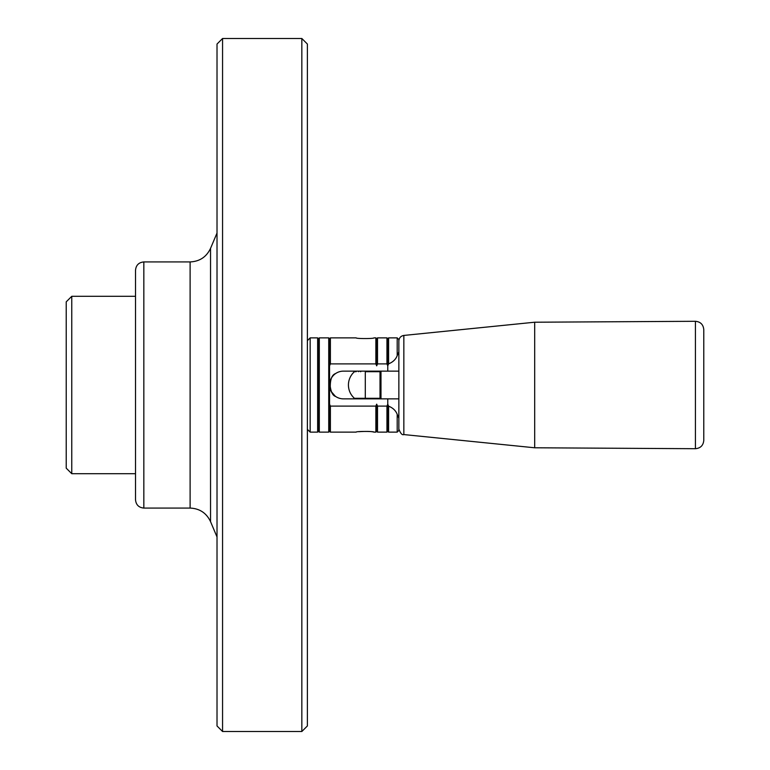 <?xml version="1.0" encoding="UTF-8"?>
<svg xmlns="http://www.w3.org/2000/svg" width="770" height="770" viewBox="0 0 770 770"><rect width="100%" height="100%" fill="white"/><g stroke="black" fill="none" stroke-linecap="round" stroke-linejoin="round"><path stroke-width="1.16" d="M71.764 296.296L66.22 301.84L66.22 468.16L71.764 473.704L71.764 296.296L135.52 296.296M222.559 38.5L217.015 44.044L217.015 725.956L222.559 731.5L222.559 38.5L301.84 38.5L301.84 731.5L222.559 731.5M358.628 398.86L358.628 398.302M358.628 371.698L358.628 371.14M360.533 398.86L360.533 398.302M360.533 371.698L360.533 371.14M376.684 365.827L376.684 338.704L375.856 337.876L373.931 337.876C374.48 338.79 355.634 338.79 356.183 337.876L330.388 337.876L330.388 363.892L375.856 363.892L376.684 365.827L377.512 363.892L377.512 337.876L386.944 337.876L386.944 363.892L377.512 363.892M360.755 398.86L360.755 398.302M360.755 371.698L360.755 371.14M386.944 363.892L387.772 365.827L387.772 371.14L398.86 371.14M387.772 371.14L343.42 371.14A13.86 13.86 0 0 0 329.56 385A13.86 13.86 0 0 0 343.42 398.86L387.772 398.86L387.772 404.173L386.944 406.108L386.944 432.124L377.512 432.124L377.512 406.108L376.684 404.173L375.856 406.108L375.856 432.124L373.931 432.124C371.621 431.364 366.578 431.219 358.781 431.7M388.6 406.165L387.772 404.173L387.772 431.296L388.6 432.124L397.195 432.124L397.195 414.327C395.761 410.593 392.902 407.879 388.6 406.165L388.6 432.124M397.195 414.327L398.86 418.206L398.86 416.252L398.86 429.054C400.525 433.462 402.19 435.3 403.846 434.569L534.688 447.784L695.416 448.708L695.416 321.292C700.488 321.764 703.279 324.536 703.78 329.608L703.78 440.392C703.279 445.464 700.488 448.236 695.416 448.708M398.86 398.86L387.772 398.86M317.644 385L317.644 432.124L310.156 432.124L310.156 337.876L317.644 337.876L317.644 385M319.3 385L319.3 432.124L328.732 432.124L328.732 337.876L319.3 337.876L319.3 385M388.6 337.876L388.6 363.835C392.912 362.121 395.77 359.397 397.195 355.673L397.195 337.876L388.6 337.876L387.772 338.704L387.772 365.827L388.6 363.835M375.856 406.108L330.388 406.108L330.388 432.124L356.183 432.124C355.634 431.21 374.461 431.21 373.931 432.124M335.277 396.213L331.206 391.555M330.349 389.61C329.839 380.245 331.601 374.894 335.624 373.537M329.829 382.257C330.369 390.804 332.293 395.539 335.624 396.463M380.014 371.14L380.014 398.86M355.355 371.698L354.441 371.698A17.739 17.739 0 0 0 354.421 398.302C350.514 394.731 348.521 390.303 348.425 385.01M380.014 398.302L355.355 398.302M380.014 371.698L365.298 371.698L365.298 398.302L354.421 398.302M403.846 434.569L403.846 335.431C400.775 335.999 399.12 337.838 398.86 340.946L398.86 416.252M135.52 385L135.52 499.759C136.011 504.812 138.783 507.584 143.836 508.075L143.836 261.925C138.783 262.416 136.011 265.188 135.52 270.241L135.52 385M403.846 335.431L534.688 322.216L534.688 447.784M398.86 353.748L398.86 339.541L397.195 337.876M397.195 432.124L398.86 430.459L398.86 418.206M375.856 337.876L375.856 363.892M386.944 406.108L377.512 406.108M330.388 406.108L329.56 404.173L329.56 431.296L328.732 432.124M328.732 337.876L329.56 338.704L329.56 365.827L330.388 363.892M329.56 365.827L329.56 404.173M398.86 351.794L397.195 355.673M307.384 340.648L310.156 337.876M376.684 404.173L376.684 431.296L375.856 432.124M317.644 337.876L318.472 338.704L318.472 431.296L317.644 432.124M301.84 731.5L307.384 725.956L307.384 44.044L301.84 38.5M380.986 398.86L380.986 371.14M143.836 261.925L190.113 261.925L190.113 508.075L143.836 508.075M190.113 261.925C199.632 261.492 206.447 256.978 210.537 248.373L210.537 521.627L217.015 536.96M135.52 473.704L71.764 473.704M356.183 371.14L356.183 371.698M356.183 398.302L356.183 398.86M373.931 371.14L373.931 371.698M373.931 398.302L373.931 398.86M534.688 322.216L695.416 321.292M307.384 429.352L310.156 432.124M387.772 338.704L386.944 337.876M387.772 431.296L386.944 432.124M376.684 431.296L377.512 432.124M376.684 338.704L377.512 337.876M329.56 431.296L330.388 432.124M329.56 338.704L330.388 337.876M318.472 431.296L319.3 432.124M318.472 338.704L319.3 337.876M210.537 248.373L217.015 233.041M190.113 508.075C199.632 508.508 206.447 513.022 210.537 521.627"/></g></svg>
